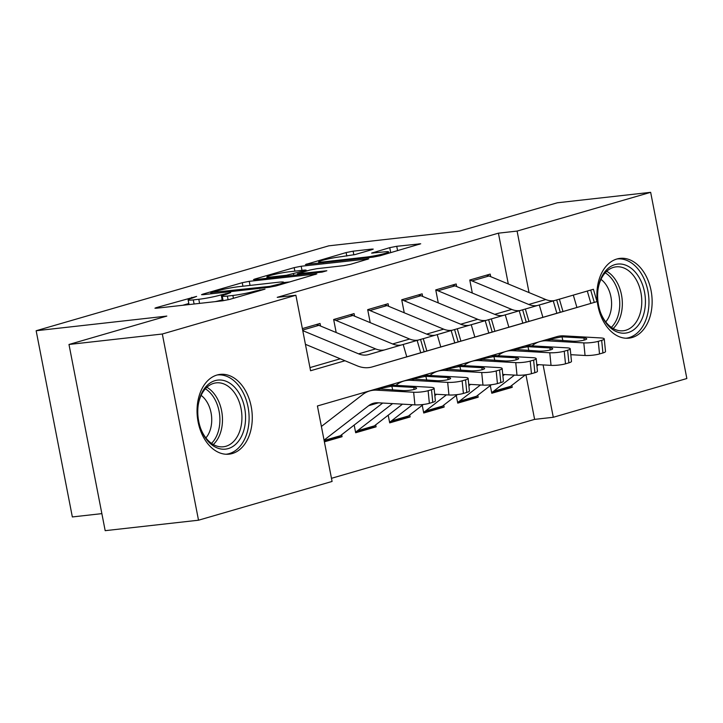 <?xml version="1.0" encoding="UTF-8"?>
<svg xmlns="http://www.w3.org/2000/svg" width="723" height="723" viewBox="0 0 723 723"><rect width="100%" height="100%" fill="white"/><g stroke="black" fill="none" stroke-linecap="round" stroke-linejoin="round"><path stroke-width="1.08" d="M196.62 296.394L156.231 307.655L154.939 308.206L156.557 308.215L222.512 300.813L229.525 299.43L265.016 289.137L255.291 291.044A16.159 1.383 -11 0 1 232.869 295.463L227.374 296.078A16.159 1.383 -11 0 1 222.196 296.059A16.159 1.383 -11 0 1 226.335 294.288L230.7 292.571L221.211 294.867A16.159 1.383 -11 0 1 198.789 299.286L193.294 299.9A16.159 1.383 -11 0 1 188.116 299.882A16.159 1.383 -11 0 1 192.255 298.111L196.62 296.394M632.146 337.514A40.136 27.429 -96.4 0 1 628.983 338.147A40.136 27.429 -96.4 0 1 597.569 303.651A40.136 27.429 -96.4 0 1 616.882 259.006A40.136 27.429 -96.4 0 1 620.045 258.373A40.136 27.429 -96.4 0 1 651.459 292.869A40.136 27.429 -96.4 0 1 632.146 337.514M232.291 453.529A40.136 27.429 -96.4 0 1 229.128 454.161A40.136 27.429 -96.4 0 1 197.713 419.656A40.136 27.429 -96.4 0 1 217.027 375.02A40.136 27.429 -96.4 0 1 220.19 374.387A40.136 27.429 -96.4 0 1 251.604 408.884A40.136 27.429 -96.4 0 1 232.291 453.529M371.956 249.661L373.258 249.11L371.64 249.101L353.131 251.179L346.127 252.562L305.413 264.546L372.996 257.153L380 255.779L420.714 243.787L396.737 246.29L389.733 247.664L371.568 253.113L384.274 251.875A13.511 1.157 -11 0 1 388.603 251.893A13.511 1.157 -11 0 1 380.795 254.487A13.511 1.157 -11 0 1 366.407 257.063L322.982 261.934A13.511 1.157 -11 0 1 318.653 261.916A13.511 1.157 -11 0 1 326.453 259.322A13.511 1.157 -11 0 1 340.849 256.746L355.092 254.55L371.956 249.661M538.644 341.979L317.415 405.974L332.083 481.455L198.518 520.208L105.178 530.673L68.983 344.473L166.823 316.087L36.15 330.736L328.811 245.829L459.485 231.179L557.316 202.792L650.655 192.327L686.85 378.527L553.285 417.279L543.1 364.916M68.983 344.473L162.323 334.008L295.888 295.255L310.565 370.745L344.979 360.759M508.296 283.976L498.418 233.168L277.225 297.343L295.888 295.255M498.418 233.168L517.09 231.08L650.655 192.327M249.245 281.319L242.241 282.702L202.829 294.134L201.536 294.686L203.154 294.695L269.11 287.293L276.123 285.919L316.828 273.927L249.245 281.319L250.041 285.422M254.767 279.06L294.18 267.627L301.184 266.245L368.766 258.852L350.61 264.302L343.606 265.684L316.855 268.685L309.842 270.068L297.361 273.863L326.832 270.745L322.151 272.101L255.092 279.62L253.475 279.62L254.767 279.06L254.876 279.647M490.302 385.576L491.794 393.258L512.209 387.329L507.98 387.808M456.267 395.454L457.758 403.127L478.174 397.207L473.954 397.677M422.241 405.323L423.732 413.005L444.148 407.076L439.918 407.555M388.206 415.201L389.697 422.874L410.122 416.954L405.892 417.424M354.18 425.07L355.671 432.752L376.087 426.823L371.866 427.302M320.542 326.028L320.045 323.461L302.368 328.594M354.577 316.15L354.08 313.592L333.655 319.512L336.105 332.101M388.603 306.281L388.106 303.723L367.691 309.643L370.131 322.223M422.639 296.403L422.142 293.845L401.717 299.774L404.166 312.354M456.665 286.534L456.168 283.976L435.752 289.896L438.192 302.476M309.95 367.6L340.271 358.798M472.227 292.607L469.778 280.027L490.194 274.098L490.7 276.656M331.477 478.31L534.613 419.376L525.946 374.785M324.383 441.825L342.06 436.701L341.672 434.731M376.087 426.823L375.707 424.853M410.122 416.954L409.733 414.984M444.148 407.076L443.768 405.106M478.174 397.207L477.795 395.237M512.209 387.329L511.83 385.359M36.15 330.736L72.345 516.945L101.871 513.628M198.518 520.208L162.323 334.008M534.613 419.376L553.285 417.279M529.046 292.589L517.09 231.08M342.06 436.701L337.831 437.171M215.264 301.627A16.159 1.383 -11 0 0 222.187 299.9L221.211 294.867M222.901 299.693L222.187 299.9M188.82 303.515L182.756 305.269M289.986 281.889L283.714 282.594M211.631 292.49L269.76 286.389L279.503 284.022A16.159 1.383 -11 0 0 283.642 282.25A16.159 1.383 -11 0 0 278.472 282.232L238.888 286.67A16.159 1.383 -11 0 0 216.475 291.089L211.631 292.49M306.154 270.836L307.844 270.646M289.092 271.794A13.511 1.157 -11 0 0 274.695 274.369A13.511 1.157 -11 0 0 266.895 276.963A13.511 1.157 -11 0 0 271.224 276.981L286.516 275.264L304.717 270.637L306.01 270.086L304.392 270.077L289.092 271.794M324.049 440.135L368.676 405.675A25.73 18.653 73.8 0 1 373.321 403.298A25.73 18.653 73.8 0 1 377.975 402.783L414.912 404.862L413.655 392.246A10.294 1.753 -5.7 0 0 428.115 390.7L429.372 403.317A10.294 1.753 174.3 0 1 414.912 404.862M321.392 426.462L362.765 394.505A38.59 27.98 73.8 0 1 369.733 390.944A38.59 27.98 73.8 0 1 376.719 390.167L413.655 392.246M369.733 390.944L386.751 386.01A38.59 27.98 73.8 0 1 393.737 385.232L430.673 387.311A10.294 1.753 -5.7 0 1 434.107 388.26L435.363 400.876A10.294 1.753 174.3 0 1 432.77 402.331L429.372 403.317M324.247 441.147L337.099 437.415A18.012 13.059 -106.2 0 0 340.343 435.752L382.702 403.045M414.035 389.48L413.827 387.42A8.233 1.401 174.3 0 1 416.575 388.188A8.233 1.401 174.3 0 1 414.505 389.345A8.233 1.401 174.3 0 1 402.937 390.583L378.183 388.847L391.83 386.181L392.716 390.004M432.77 402.331L431.514 389.715L428.115 390.7M431.514 389.715A10.294 1.753 -5.7 0 0 434.107 388.26M413.827 387.42L391.83 386.181M316.222 324.573A18.012 13.059 73.8 0 1 318.888 325.341L375.617 348.911A25.73 18.653 -106.2 0 0 384.717 349.869M389.146 362.006A38.59 27.98 -106.2 0 0 389.182 361.997L426.859 350.989L424.139 351.776L420.542 339.421L423.262 338.635L426.859 350.989M305.431 344.32L357.198 365.829A38.59 27.98 -106.2 0 0 372.164 366.932A38.59 27.98 -106.2 0 0 372.2 366.923L406.769 356.828L403.172 344.473L420.542 339.421M302.774 330.646L358.599 353.845A25.73 18.653 -106.2 0 0 368.585 354.577L403.172 344.473M372.164 366.932L386.064 362.901M417.144 340.406L420.741 352.761L424.139 351.776M420.741 352.761L406.769 356.828M372.273 353.511L380.262 351.152M228.278 448.576A34.731 23.732 -96.4 0 1 200.958 429.245A34.731 23.732 -96.4 0 1 198.238 404.925A34.731 23.732 -96.4 0 1 215.065 380.641A34.731 23.732 -96.4 0 1 244.645 407.944A34.731 23.732 -96.4 0 1 228.278 448.576M200.795 428.793A32.155 21.979 83.6 0 0 223.389 446.778A32.155 21.979 83.6 0 0 225.919 446.272A32.155 21.979 83.6 0 0 241.392 410.501A32.155 21.979 83.6 0 0 216.222 382.856A32.155 21.979 83.6 0 0 213.692 383.362A32.155 21.979 83.6 0 0 198.174 405.395M226.118 454.234L226.019 454.252A39.873 27.248 83.6 0 0 226.118 454.234A39.873 27.248 83.6 0 0 229.254 453.61A39.873 27.248 83.6 0 0 248.441 409.254A39.873 27.248 83.6 0 0 217.225 374.975A39.873 27.248 83.6 0 0 217.135 374.993L217.225 374.975M201.121 395.382A25.323 17.307 -96.4 0 1 205.892 437.912M604.934 321.355A34.731 23.732 -96.4 0 1 600.813 313.231A34.731 23.732 -96.4 0 1 598.093 288.911A34.731 23.732 -96.4 0 1 614.396 264.79A34.731 23.732 -96.4 0 1 638.12 275.843A34.731 23.732 -96.4 0 1 638.734 324.681A34.731 23.732 -96.4 0 1 604.934 321.355M600.65 312.788A32.155 21.979 83.6 0 0 604.301 319.873A32.155 21.979 83.6 0 0 623.244 330.763A32.155 21.979 83.6 0 0 640.786 310.944A32.155 21.979 83.6 0 0 635.02 277.731A32.155 21.979 83.6 0 0 616.077 266.85A32.155 21.979 83.6 0 0 598.029 289.381M600.976 279.367A25.323 17.307 -96.4 0 1 606.263 285.07A25.323 17.307 -96.4 0 1 605.747 321.898M625.973 338.228L625.874 338.237A39.873 27.248 83.6 0 0 625.973 338.228A39.873 27.248 83.6 0 0 647.727 313.655A39.873 27.248 83.6 0 0 640.578 272.472A39.873 27.248 83.6 0 0 617.081 258.97A39.873 27.248 83.6 0 0 616.99 258.979L617.081 258.97M355.517 431.947A18.012 13.059 -106.2 0 0 357.361 430.818L392.607 403.606M434.695 394.18L448.938 394.984L447.682 382.377A10.294 1.753 -5.7 0 0 462.142 380.831L463.398 393.439A10.294 1.753 174.3 0 1 448.938 394.984M395.879 385.35L396.8 384.636A38.59 27.98 73.8 0 1 403.768 381.066A38.59 27.98 73.8 0 1 410.754 380.289L447.682 382.377M403.768 381.066L420.777 376.132A38.59 27.98 73.8 0 1 427.763 375.354L464.699 377.433A10.294 1.753 -5.7 0 1 468.133 378.391L469.39 391.007A10.294 1.753 174.3 0 1 466.805 392.453L463.398 393.439M355.535 432.065L371.125 427.546A18.012 13.059 -106.2 0 0 374.378 425.883L402.503 404.157M448.061 379.602L447.862 377.551A8.233 1.401 174.3 0 1 450.61 378.31A8.233 1.401 174.3 0 1 448.54 379.476A8.233 1.401 174.3 0 1 436.972 380.705L412.218 378.979L425.856 376.312L426.742 380.135M466.805 392.453L465.549 379.846L462.142 380.831M465.549 379.846A10.294 1.753 -5.7 0 0 468.133 378.391M447.862 377.551L425.856 376.312M389.543 422.078A18.012 13.059 -106.2 0 0 391.396 420.94L412.399 404.717M468.721 384.311L482.973 385.115L481.717 372.499A10.294 1.753 -5.7 0 0 496.177 370.953L497.433 383.57A10.294 1.753 174.3 0 1 482.973 385.115M429.905 375.481L430.827 374.767A38.59 27.98 73.8 0 1 437.795 371.197A38.59 27.98 73.8 0 1 444.781 370.42L481.717 372.499M437.795 371.197L454.812 366.263A38.59 27.98 73.8 0 1 461.798 365.486L498.725 367.564A10.294 1.753 -5.7 0 1 502.16 368.513L503.416 381.129A10.294 1.753 174.3 0 1 500.831 382.584L497.433 383.57M389.57 422.196L405.16 417.668A18.012 13.059 -106.2 0 0 408.405 416.005L423.353 404.464M434.83 395.598L436.529 394.288M482.096 369.733L481.889 367.673A8.233 1.401 174.3 0 1 484.636 368.441A8.233 1.401 174.3 0 1 482.566 369.598A8.233 1.401 174.3 0 1 470.998 370.836L446.245 369.11L459.891 366.434L460.777 370.257M500.831 382.584L499.575 369.968L496.177 370.953M499.575 369.968A10.294 1.753 -5.7 0 0 502.16 368.513M481.889 367.673L459.891 366.434M423.579 412.2A18.012 13.059 -106.2 0 0 425.422 411.071L446.434 394.848M502.756 374.433L516.999 375.237L515.743 362.63A10.294 1.753 -5.7 0 0 530.203 361.084L531.459 373.692A10.294 1.753 174.3 0 1 516.999 375.237M463.931 365.603L464.862 364.889A38.59 27.98 73.8 0 1 471.83 361.319A38.59 27.98 73.8 0 1 478.807 360.542L515.743 362.63M471.83 361.319L488.838 356.385A38.59 27.98 73.8 0 1 495.824 355.608L532.761 357.686A10.294 1.753 -5.7 0 1 536.195 358.644L537.451 371.261A10.294 1.753 174.3 0 1 534.866 372.707L531.459 373.692M423.597 412.318L439.186 407.799A18.012 13.059 -106.2 0 0 442.44 406.136L457.379 394.595M468.865 385.73L470.565 384.41M516.123 359.855L515.924 357.804A8.233 1.401 174.3 0 1 518.671 358.563A8.233 1.401 174.3 0 1 516.602 359.729A8.233 1.401 174.3 0 1 505.034 360.958L480.28 359.232L493.917 356.566L494.803 360.388M534.866 372.707L533.61 360.099L530.203 361.084M533.61 360.099A10.294 1.753 -5.7 0 0 536.195 358.644M515.924 357.804L493.917 356.566M457.605 402.331A18.012 13.059 -106.2 0 0 459.457 401.193L480.461 384.97M536.782 364.564L551.034 365.368L549.778 352.752A10.294 1.753 -5.7 0 0 564.238 351.206L565.494 363.823A10.294 1.753 174.3 0 1 551.034 365.368M497.966 355.734L498.888 355.02A38.59 27.98 73.8 0 1 505.856 351.45A38.59 27.98 73.8 0 1 512.842 350.673L549.778 352.752M505.856 351.45L522.874 346.516A38.59 27.98 73.8 0 1 529.86 345.739L566.787 347.817A10.294 1.753 -5.7 0 1 570.221 348.775L571.477 361.383A10.294 1.753 174.3 0 1 568.893 362.838L565.494 363.823M457.632 402.449L473.222 397.921A18.012 13.059 -106.2 0 0 476.466 396.258L491.414 384.717M502.892 375.852L504.591 374.541M550.158 349.986L549.95 347.926A8.233 1.401 174.3 0 1 552.697 348.694A8.233 1.401 174.3 0 1 550.628 349.851A8.233 1.401 174.3 0 1 539.06 351.089L514.306 349.363L527.953 346.688L528.838 350.51M568.893 362.838L567.636 350.221L564.238 351.206M567.636 350.221A10.294 1.753 -5.7 0 0 570.221 348.775M549.95 347.926L527.953 346.688M350.257 314.704A18.012 13.059 73.8 0 1 352.914 315.463L409.643 339.033A25.73 18.653 -106.2 0 0 418.201 340.099M423.181 352.137A38.59 27.98 -106.2 0 0 423.208 352.128A38.59 27.98 -106.2 0 0 423.244 352.119L460.885 341.111L458.174 341.898L454.577 329.552L491.324 318.888L494.921 331.242L492.2 332.029L488.603 319.674M405.124 357.343A38.59 27.98 -106.2 0 0 406.199 357.063A38.59 27.98 -106.2 0 0 406.236 357.054L440.795 346.95L437.207 334.604L454.577 329.552M423.271 338.671L437.207 334.604M333.701 319.72A18.012 13.059 73.8 0 1 335.897 320.397L392.634 343.967A25.73 18.653 -106.2 0 0 401.346 345.007M406.199 357.063L423.208 352.128M451.17 330.538L454.767 342.883L458.174 341.898M454.767 342.883L440.795 346.95M406.299 343.633L413.583 341.446M384.284 304.826A18.012 13.059 73.8 0 1 386.95 305.594L443.678 329.164A25.73 18.653 -106.2 0 0 452.227 330.23M457.207 342.259A38.59 27.98 -106.2 0 0 457.243 342.25A38.59 27.98 -106.2 0 0 457.279 342.241L494.921 331.242M439.15 347.465A38.59 27.98 -106.2 0 0 440.226 347.185A38.59 27.98 -106.2 0 0 440.262 347.176L474.83 337.081L471.233 324.726M367.727 309.851A18.012 13.059 73.8 0 1 369.932 310.529L426.66 334.098A25.73 18.653 -106.2 0 0 435.382 335.138M440.226 347.185L457.243 342.25M485.205 320.66L488.802 333.014L492.2 332.029M488.802 333.014L474.83 337.081M440.334 333.764L447.609 331.568M418.319 294.957A18.012 13.059 73.8 0 1 420.976 295.716L477.704 319.286A25.73 18.653 -106.2 0 0 486.263 320.352M491.233 332.39A38.59 27.98 -106.2 0 0 491.269 332.381A38.59 27.98 -106.2 0 0 491.306 332.372L528.947 321.364L526.236 322.151L522.639 309.806L559.385 299.141L562.982 311.496L560.262 312.282L556.665 299.928M473.185 337.596A38.59 27.98 -106.2 0 0 474.261 337.316A38.59 27.98 -106.2 0 0 474.297 337.307L508.856 327.203L505.26 314.857L522.639 309.806M491.333 318.924L505.26 314.857M401.762 299.973A18.012 13.059 73.8 0 1 403.958 300.651L460.696 324.22A25.73 18.653 -106.2 0 0 469.408 325.26M474.261 337.316L491.269 332.381M519.231 310.791L522.828 323.136L526.236 322.151M522.828 323.136L508.856 327.203M474.36 323.886L481.645 321.699M452.345 285.079A18.012 13.059 73.8 0 1 455.002 285.847L511.739 309.417A25.73 18.653 -106.2 0 0 520.289 310.483M525.269 322.512A38.59 27.98 -106.2 0 0 525.305 322.503A38.59 27.98 -106.2 0 0 525.341 322.494L562.982 311.496M507.212 327.718A38.59 27.98 -106.2 0 0 508.287 327.438A38.59 27.98 -106.2 0 0 508.323 327.429L542.892 317.334L539.295 304.979M435.788 290.104A18.012 13.059 73.8 0 1 437.993 290.782L494.722 314.351A25.73 18.653 -106.2 0 0 503.443 315.391M508.287 327.438L525.305 322.503M553.267 300.913L556.855 313.267L560.262 312.282M556.855 313.267L542.892 317.334M508.396 314.017L515.671 311.821M491.631 392.453A18.012 13.059 -106.2 0 0 493.484 391.324L514.496 375.101M570.818 354.695L585.061 355.49L583.804 342.883A10.294 1.753 -5.7 0 0 598.264 341.337L599.521 353.945A10.294 1.753 174.3 0 1 585.061 355.49M531.992 345.856L532.923 345.142A38.59 27.98 73.8 0 1 539.891 341.572A38.59 27.98 73.8 0 1 546.868 340.804L583.804 342.883M539.891 341.572L556.9 336.638A38.59 27.98 73.8 0 1 563.886 335.861L600.822 337.939A10.294 1.753 -5.7 0 1 604.256 338.897L605.513 351.514A10.294 1.753 174.3 0 1 602.928 352.96L599.521 353.945M491.658 392.571L507.248 388.052A18.012 13.059 -106.2 0 0 510.501 386.389L525.44 374.848M536.927 365.983L538.626 364.663M584.184 340.108L583.985 338.057A8.233 1.401 174.3 0 1 586.733 338.816A8.233 1.401 174.3 0 1 584.663 339.982A8.233 1.401 174.3 0 1 573.095 341.211L548.341 339.485L561.979 336.819L562.865 340.641M602.928 352.96L601.672 340.352L598.264 341.337M601.672 340.352A10.294 1.753 -5.7 0 0 604.256 338.897M583.985 338.057L561.979 336.819M486.38 275.21A18.012 13.059 73.8 0 1 489.037 275.969L545.766 299.539A25.73 18.653 -106.2 0 0 554.324 300.605M559.295 312.643A38.59 27.98 -106.2 0 0 559.331 312.634A38.59 27.98 -106.2 0 0 559.367 312.625L597.008 301.618L594.288 302.404L590.7 290.059L593.411 289.272L597.008 301.618M541.247 317.849A38.59 27.98 -106.2 0 0 542.322 317.569A38.59 27.98 -106.2 0 0 542.349 317.56L576.918 307.465L573.321 295.111L590.7 290.059M559.394 299.177L573.321 295.111M469.823 280.226A18.012 13.059 73.8 0 1 472.02 280.904L528.748 304.473A25.73 18.653 -106.2 0 0 537.469 305.513M545.485 316.647L559.331 312.634M587.293 291.044L590.89 303.398L594.288 302.404M590.89 303.398L576.918 307.465M542.422 304.148L549.706 301.952M191.884 298.219L191.722 297.352M260.054 290.574L259.882 289.715M225.965 294.397L225.802 293.538M194.089 304.003L193.294 299.9M199.593 303.389L198.789 299.286M228.097 299.801L227.374 296.078M233.43 298.301L232.869 295.463M255.454 291.911L255.291 291.044M156.34 308.233L156.231 307.655M315.327 274.541L315.21 273.918M202.937 294.713L202.829 294.134M242.928 286.218L242.241 282.702M212.02 293.701L211.857 292.887M269.914 287.194L269.76 286.389M274.821 286.254L274.659 285.422M279.674 284.88L279.503 284.022M294.867 271.152L294.18 267.627M301.988 270.348L301.184 266.245M367.275 259.467L367.148 258.852M299.141 274.686L298.979 273.872M271.378 277.795L271.224 276.981M286.679 276.078L286.516 275.264M293.8 275.282L293.529 273.881M304.88 271.505L304.717 270.637M323.136 262.747L322.982 261.934M366.561 257.876L366.407 257.063M372.978 253.14L372.869 252.562M390.709 252.67L389.733 247.664M397.587 250.673L396.737 246.29M419.213 244.401L419.096 243.778M306.823 264.573L306.706 263.994M346.805 256.078L346.127 252.562M353.845 254.885L353.131 251.179M371.758 249.724L371.64 249.101M393.737 385.232L390.574 386.145M379.873 389.254L376.719 390.167M378.545 402.81L368.676 405.675M340.343 435.752L324.121 440.461M372.2 366.923L375.364 366.01M358.599 353.845L375.617 348.911M302.657 330.05L318.888 325.341M206.868 387.293A32.155 21.979 -96.4 0 1 222.187 414.55A32.155 21.979 -96.4 0 1 213.285 444.518M211.496 443.38A31.107 21.256 83.6 0 0 219.629 414.839A31.107 21.256 83.6 0 0 205.377 388.811M606.724 271.279A32.155 21.979 -96.4 0 1 615.571 279.918A32.155 21.979 -96.4 0 1 613.14 328.513M611.351 327.365A31.107 21.256 83.6 0 0 613.221 280.813A31.107 21.256 83.6 0 0 605.232 272.797M427.763 375.354L424.609 376.276M413.908 379.376L410.754 380.289M374.378 425.883L357.361 430.818M461.798 365.486L458.635 366.398M447.935 369.507L444.781 370.42M408.405 416.005L391.396 420.94M495.824 355.608L492.67 356.529M481.97 359.629L478.807 360.542M442.44 406.136L425.422 411.071M529.86 345.739L526.696 346.651M515.996 349.76L512.842 350.673M476.466 396.258L459.457 401.193M406.236 357.054L409.39 356.132M420.09 353.032L423.244 352.119M392.634 343.967L409.643 339.033M335.897 320.397L352.914 315.463M440.262 347.176L443.425 346.263M454.116 343.154L457.279 342.241M426.66 334.098L443.678 329.164M369.932 310.529L386.95 305.594M474.297 337.307L477.451 336.385M488.152 333.285L491.306 332.372M460.696 324.22L477.704 319.286M403.958 300.651L420.976 295.716M508.323 327.429L511.477 326.516M522.178 323.407L525.341 322.494M494.722 314.351L511.739 309.417M437.993 290.782L455.002 285.847M563.886 335.861L560.732 336.782M550.031 339.882L546.868 340.804M510.501 386.389L493.484 391.324M556.213 313.538L559.367 312.625M528.748 304.473L545.766 299.539M472.02 280.904L489.037 275.969M189.028 304.573L188.116 299.882M223.109 300.741L222.196 296.059M210.908 293.818L210.727 292.878M283.913 283.651L283.642 282.25M297.56 274.857L297.361 273.863M267.149 278.274L266.895 276.963M306.209 271.116L306.01 270.086M318.906 263.217L318.653 261.916M388.857 253.204L388.603 251.893M460.885 341.111L457.288 328.766M528.947 321.364L525.35 309.019"/></g></svg>
